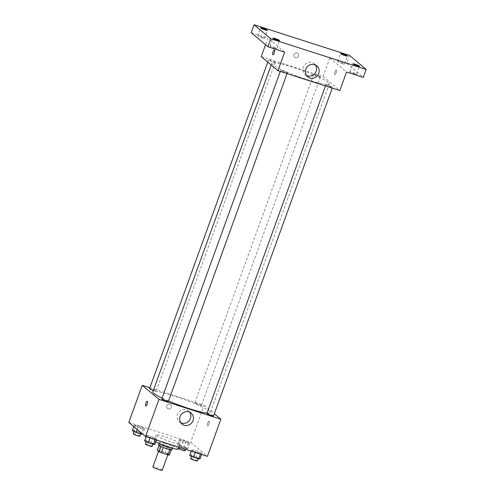 <?xml version="1.0" encoding="UTF-8"?>
<svg xmlns="http://www.w3.org/2000/svg" width="495" height="495" viewBox="0 0 495 495"><rect width="100%" height="100%" fill="white"/><g stroke="black" fill="none" stroke-linecap="round" stroke-linejoin="round"><path stroke-width="0.37" stroke-dasharray="2.48 1.86" d="M162.23 470.25A4.969 0.575 19.9 0 0 162.069 470.009A4.969 0.575 19.9 0 0 157.039 467.769A4.969 0.575 19.9 0 0 152.887 466.872M167.83 454.107A4.969 0.575 19.9 0 0 162.799 451.867A4.969 0.575 19.9 0 0 158.647 450.964A4.969 0.575 19.9 0 0 163.121 453.191A4.969 0.575 19.9 0 0 167.984 454.348A4.969 0.575 19.9 0 0 167.83 454.107M158.617 450.425L165.231 452.548A6.744 0.78 19.9 0 1 167.576 453.562L169.494 448.26A6.744 0.78 19.9 0 0 167.149 447.245L160.535 445.123L158.617 450.425A6.744 0.78 19.9 0 0 157.268 450.246M167.576 453.562L169.364 455.06M167.149 447.245L165.231 452.548M169.494 448.26L171.245 449.875M160.535 445.123A6.744 0.78 19.9 0 0 159.186 444.949L159.006 445.444M171.289 449.763A6.744 0.78 19.9 0 1 169.934 449.584L163.319 447.461A6.744 0.78 19.9 0 1 160.974 446.447L159.186 444.949M158.561 444.937A7.097 0.817 -160.1 0 1 163.492 445.89A7.097 0.817 -160.1 0 1 171.907 449.769M164.451 443.242A7.097 0.817 19.9 0 0 159.52 442.289A7.097 0.817 19.9 0 0 165.918 445.475A7.097 0.817 19.9 0 0 172.866 447.115A7.097 0.817 19.9 0 0 172.637 446.775A7.097 0.817 19.9 0 0 164.451 443.242M178.2 449.052A12.771 1.473 19.9 0 0 177.798 448.433A12.771 1.473 19.9 0 0 164.86 442.672A12.771 1.473 19.9 0 0 154.186 440.358A12.771 1.473 19.9 0 0 155.814 441.794M179.716 443.13A12.771 1.473 19.9 0 0 166.778 437.37A12.771 1.473 19.9 0 0 156.104 435.055A12.771 1.473 19.9 0 0 167.613 440.785A12.771 1.473 19.9 0 0 180.124 443.749A12.771 1.473 19.9 0 0 179.716 443.13M134.207 425.347L135.593 425.162L140.803 426.839L144.627 428.695L143.247 428.88L138.037 427.21L134.207 425.347L135.593 425.162L140.803 426.839L144.627 428.695L143.247 428.88L138.037 427.21L134.207 425.347L133.755 426.597M146.427 435.594L147.813 435.408L153.023 437.079L156.847 438.941L155.461 439.127L150.251 437.45L146.427 435.594L147.813 435.408L153.023 437.079L156.847 438.941L155.461 439.127L150.251 437.45L146.427 435.594L146.05 436.639M128.805 422.445L190.686 442.326L207.417 456.359M179.382 439.863L180.768 439.678L185.978 441.348L189.802 443.211L188.416 443.396L183.206 441.726L179.382 439.863L180.768 439.678L185.978 441.348L189.802 443.211L188.416 443.396L183.206 441.726L179.382 439.863L177.464 445.166L178.85 444.98L184.06 446.651L187.883 448.513L186.497 448.699L181.288 447.022L177.464 445.166M191.596 450.104L192.982 449.918L198.192 451.595L202.016 453.451L200.63 453.637L195.42 451.966L191.596 450.104L192.982 449.918L198.192 451.595L202.016 453.451L200.63 453.637L195.42 451.966L191.596 450.104L191.219 451.149M149.855 387.783L204.119 405.219L190.686 442.326M171.357 407.267A2.481 2.351 130 0 0 167.298 405.028A2.481 2.351 130 0 0 167.508 408.443A2.481 2.351 130 0 0 171.357 407.267A2.481 2.351 130 0 0 167.298 405.028A2.481 2.351 130 0 0 167.508 408.443A2.481 2.351 130 0 0 171.357 407.267M207.034 413.108A30.535 3.527 19.9 0 0 210.264 412.688A30.535 3.527 19.9 0 0 209.292 411.203A30.535 3.527 19.9 0 0 178.361 397.429A30.535 3.527 19.9 0 0 152.831 391.898M162.044 398.085A30.535 3.527 19.9 0 0 168.541 400.993M204.119 405.219L214.335 413.783M168.405 401.365A3.545 0.408 19.9 0 0 168.294 401.191A3.545 0.408 19.9 0 0 164.699 399.589A3.545 0.408 19.9 0 0 161.735 398.945M153.332 390.512A3.545 0.408 19.9 0 0 156.191 391.118A3.545 0.408 19.9 0 0 156.074 390.951A3.545 0.408 19.9 0 0 152.485 389.348A3.545 0.408 19.9 0 0 149.515 388.705M201.248 405.461A3.545 0.408 19.9 0 0 197.654 403.864A3.545 0.408 19.9 0 0 194.69 403.221A3.545 0.408 19.9 0 0 197.889 404.811A3.545 0.408 19.9 0 0 201.36 405.634A3.545 0.408 19.9 0 0 201.248 405.461M206.904 413.461A3.545 0.408 -160.1 0 1 210.381 414.284A3.545 0.408 -160.1 0 1 213.574 415.874M209.249 421.177A2.481 0.743 -72.2 0 0 209.168 421.134A2.481 0.743 -72.2 0 0 207.702 423.268A2.481 0.743 -72.2 0 0 207.646 425.861A2.481 0.743 -72.2 0 0 209.069 423.868A2.481 0.743 -72.2 0 0 209.249 421.177A2.481 0.743 -72.2 0 0 209.168 421.134A2.481 0.743 -72.2 0 0 207.702 423.268A2.481 0.743 -72.2 0 0 207.646 425.861A2.481 0.743 -72.2 0 0 209.069 423.868A2.481 0.743 -72.2 0 0 209.249 421.177M147.293 401.253L147.293 401.253A2.481 0.743 107.8 0 1 147.238 403.84A2.481 0.743 107.8 0 1 145.771 405.98L145.771 405.98M180.83 422.773A7.116 6.744 -50 0 1 179.388 421.864A7.116 6.744 -50 0 1 178.794 412.075A7.116 6.744 -50 0 1 188.533 410.955A7.116 6.744 -50 0 1 189.684 412.217M328.272 82.51A30.535 3.527 19.9 0 0 297.346 68.737A30.535 3.527 19.9 0 0 271.817 63.205A30.535 3.527 19.9 0 0 299.333 76.911A30.535 3.527 19.9 0 0 329.243 83.995A30.535 3.527 19.9 0 0 328.272 82.51M326.001 84.942A3.545 0.408 -160.1 0 1 325.889 84.769A3.545 0.408 -160.1 0 1 329.367 85.592A3.545 0.408 -160.1 0 1 332.56 87.182A3.545 0.408 -160.1 0 1 329.596 86.538A3.545 0.408 -160.1 0 1 326.001 84.942M275.059 62.259A3.545 0.408 19.9 0 0 271.47 60.656A3.545 0.408 19.9 0 0 268.5 60.013A3.545 0.408 19.9 0 0 271.699 61.603A3.545 0.408 19.9 0 0 275.177 62.426A3.545 0.408 19.9 0 0 275.059 62.259M320.234 76.768A3.545 0.408 19.9 0 0 316.639 75.172A3.545 0.408 19.9 0 0 313.675 74.528A3.545 0.408 19.9 0 0 316.868 76.119A3.545 0.408 19.9 0 0 320.345 76.942A3.545 0.408 19.9 0 0 320.234 76.768M287.279 72.499A3.545 0.408 19.9 0 0 283.685 70.896A3.545 0.408 19.9 0 0 280.721 70.253A3.545 0.408 19.9 0 0 283.913 71.849A3.545 0.408 19.9 0 0 287.391 72.672A3.545 0.408 19.9 0 0 287.279 72.499M261.224 56.64L323.105 76.527L339.836 90.554M251.182 32.701L267.944 38.084L265.537 44.736M349.458 55.403L346.58 63.354L363.318 77.387M323.105 76.527L329.818 57.971L346.58 63.354M298.497 56.046A2.481 2.351 130 0 0 294.438 53.806A2.481 2.351 130 0 0 294.649 57.222A2.481 2.351 130 0 0 298.497 56.046A2.481 2.351 130 0 0 294.438 53.806A2.481 2.351 130 0 0 294.649 57.222A2.481 2.351 130 0 0 298.497 56.046M284.675 52.117L267.944 38.084M329.818 57.971L346.556 71.998M336.39 69.956A2.481 0.743 -72.2 0 0 336.309 69.913A2.481 0.743 -72.2 0 0 334.843 72.047A2.481 0.743 -72.2 0 0 334.787 74.64A2.481 0.743 -72.2 0 0 336.21 72.647A2.481 0.743 -72.2 0 0 336.39 69.956A2.481 0.743 -72.2 0 0 336.309 69.913A2.481 0.743 -72.2 0 0 334.843 72.047A2.481 0.743 -72.2 0 0 334.787 74.64A2.481 0.743 -72.2 0 0 336.21 72.647A2.481 0.743 -72.2 0 0 336.39 69.956M274.428 50.026L274.434 50.032A2.481 0.743 107.8 0 1 274.434 50.032A2.481 0.743 107.8 0 1 274.379 52.619A2.481 0.743 107.8 0 1 272.912 54.759L272.912 54.759M306.535 75.531A7.116 6.744 -50 0 1 305.093 74.615A7.116 6.744 -50 0 1 304.499 64.833A7.116 6.744 -50 0 1 314.238 63.706A7.116 6.744 -50 0 1 315.389 64.969M262.047 37.812A3.545 0.408 19.9 0 0 264.516 38.288A3.545 0.408 19.9 0 0 261.317 36.698A3.545 0.408 19.9 0 0 257.839 35.875A3.545 0.408 19.9 0 0 262.047 37.812M274.267 48.052A3.545 0.408 19.9 0 0 276.73 48.529A3.545 0.408 19.9 0 0 273.531 46.938A3.545 0.408 19.9 0 0 270.06 46.115A3.545 0.408 19.9 0 0 274.267 48.052M341.977 63.496A3.545 0.408 19.9 0 0 344.44 63.973A3.545 0.408 19.9 0 0 341.247 62.376A3.545 0.408 19.9 0 0 337.769 61.553A3.545 0.408 19.9 0 0 341.977 63.496M354.191 73.736A3.545 0.408 19.9 0 0 356.654 74.213A3.545 0.408 19.9 0 0 353.461 72.623A3.545 0.408 19.9 0 0 349.984 71.8A3.545 0.408 19.9 0 0 354.191 73.736M189.678 455.406L191.064 455.221L196.274 456.897L200.098 458.754M198.111 458.116A3.545 0.408 19.9 0 0 194.516 456.514A3.545 0.408 19.9 0 0 191.553 455.876A3.545 0.408 19.9 0 0 194.752 457.467A3.545 0.408 19.9 0 0 198.223 458.29A3.545 0.408 19.9 0 0 198.111 458.116M192.982 449.918L191.064 455.221M198.192 451.595L196.274 456.897M202.016 453.451L201.638 454.503M200.63 453.637L200.456 454.119M195.42 451.966L195.247 452.449M197.264 460.938A3.545 0.408 19.9 0 0 197.152 460.765A3.545 0.408 19.9 0 0 193.557 459.168A3.545 0.408 19.9 0 0 190.594 458.525M144.509 440.89L145.889 440.705L151.099 442.382L154.929 444.244M152.936 443.6A3.545 0.408 19.9 0 0 149.348 442.004A3.545 0.408 19.9 0 0 146.384 441.361A3.545 0.408 19.9 0 0 149.577 442.951A3.545 0.408 19.9 0 0 153.054 443.774A3.545 0.408 19.9 0 0 152.936 443.6M147.813 435.408L145.889 440.705M153.023 437.079L151.099 442.382M156.847 438.941L156.47 439.987M155.461 439.127L155.288 439.61M150.251 437.45L150.078 437.933M152.095 446.428A3.545 0.408 19.9 0 0 151.977 446.255A3.545 0.408 19.9 0 0 148.389 444.652A3.545 0.408 19.9 0 0 145.419 444.009M185.897 447.876A3.545 0.408 19.9 0 0 182.302 446.273A3.545 0.408 19.9 0 0 179.338 445.63A3.545 0.408 19.9 0 0 182.531 447.226A3.545 0.408 19.9 0 0 186.009 448.043A3.545 0.408 19.9 0 0 185.897 447.876M180.768 439.678L178.85 444.98M185.978 441.348L184.06 446.651M189.802 443.211L187.883 448.513M188.416 443.396L186.497 448.699M183.206 441.726L181.288 447.022M185.05 450.697A3.545 0.408 19.9 0 0 184.938 450.524A3.545 0.408 19.9 0 0 181.343 448.928A3.545 0.408 19.9 0 0 178.379 448.284A3.545 0.408 19.9 0 0 178.435 448.402M132.289 430.65L133.675 430.464L138.885 432.141L142.603 434.016M140.722 433.36A3.545 0.408 19.9 0 0 137.127 431.758A3.545 0.408 19.9 0 0 134.164 431.114A3.545 0.408 19.9 0 0 137.363 432.71A3.545 0.408 19.9 0 0 140.834 433.533A3.545 0.408 19.9 0 0 140.722 433.36M135.593 425.162L133.675 430.464M140.803 426.839L138.885 432.141M144.627 428.695L142.708 433.997M143.247 428.88L141.669 433.23M138.037 427.21L137.208 429.487M139.875 436.182A3.545 0.408 19.9 0 0 139.763 436.008A3.545 0.408 19.9 0 0 136.168 434.412A3.545 0.408 19.9 0 0 133.204 433.769M167.811 454.818L167.984 454.348M158.524 451.304L158.647 450.964M159.52 442.289L159.105 443.44M172.866 447.115L172.446 448.272M156.104 435.055L154.186 440.358M180.124 443.749L178.874 447.189M179.388 421.864L181.981 424.036M188.533 410.955L191.132 413.127M271.817 63.205L271.173 64.981M329.243 83.995L210.264 412.688M332.225 88.11L332.56 87.182M325.469 85.938L325.889 84.769M268.5 60.013L267.746 62.11M275.177 62.426L156.191 391.118M313.675 74.528L194.69 403.221M320.345 76.942L201.36 405.634M280.721 70.253L280.294 71.422M287.391 72.672L287.057 73.594M305.093 74.615L307.686 76.793M314.238 63.706L316.831 65.885M264.516 38.288L267.393 30.337M257.839 35.875L260.723 27.924M344.44 63.973L347.317 56.015M337.769 61.553L340.647 53.602M356.654 74.213L359.537 66.262M349.984 71.8L352.861 63.843M276.73 48.529L279.607 40.578M270.06 46.115L272.937 38.165M191.553 455.876L191.417 456.254M198.223 458.29L198.062 458.735M146.384 441.361L146.242 441.738M153.054 443.774L152.893 444.219M179.338 445.63L178.379 448.284M186.009 448.043L185.545 449.33M134.164 431.114L134.027 431.498M140.834 433.533L140.673 433.979"/><path stroke-width="0.74" d="M158.524 451.304L152.887 466.872A4.969 0.575 19.9 0 0 157.361 469.099A4.969 0.575 19.9 0 0 162.23 470.25L167.811 454.818M169.915 449.646L168.015 454.886L161.401 452.764A6.744 0.78 19.9 0 1 159.056 451.749L157.268 450.246L159.006 445.444M168.015 454.886A6.744 0.78 19.9 0 0 169.364 455.06L171.245 449.875M172.446 448.272L171.907 449.769A7.097 0.817 -160.1 0 1 164.959 448.124A7.097 0.817 -160.1 0 1 158.561 444.937L159.105 443.44M163.307 447.499L161.401 452.764M160.955 446.496L159.056 451.749M155.814 441.794A12.771 1.473 19.9 0 0 169.092 447.257A12.771 1.473 19.9 0 0 178.2 449.052L178.874 447.189M214.335 413.783L220.857 419.246L207.417 456.359L145.542 436.472L128.805 422.445L142.238 385.333L149.855 387.783M271.173 64.981L152.831 391.898A30.535 3.527 19.9 0 0 162.044 398.085M168.541 400.993A30.535 3.527 19.9 0 0 207.034 413.108M220.857 419.246L158.975 399.366L142.238 385.333M280.294 71.422L161.735 398.945A3.545 0.408 19.9 0 0 164.928 400.542A3.545 0.408 19.9 0 0 168.405 401.365L287.057 73.594M267.746 62.11L149.515 388.705A3.545 0.408 19.9 0 0 153.332 390.512M332.225 88.11L213.574 415.874A3.545 0.408 -160.1 0 1 210.61 415.231A3.545 0.408 -160.1 0 1 207.015 413.634A3.545 0.408 -160.1 0 1 206.904 413.461L325.469 85.938M158.975 399.366L145.542 436.472M193.025 420.663A7.116 6.744 -50 0 1 181.981 424.036A7.116 6.744 -50 0 1 181.387 414.253A7.116 6.744 -50 0 1 191.132 413.127A7.116 6.744 -50 0 1 193.025 420.663M145.771 405.98A2.481 0.743 107.8 0 1 145.691 405.937A2.481 0.743 107.8 0 1 145.87 403.246A2.481 0.743 107.8 0 1 147.287 401.253A2.481 0.743 107.8 0 1 147.238 403.84A2.481 0.743 107.8 0 1 145.771 405.98A2.481 0.743 107.8 0 1 145.691 405.931A2.481 0.743 107.8 0 1 145.87 403.246A2.481 0.743 107.8 0 1 147.293 401.253M189.684 412.217A7.116 6.744 -50 0 1 190.427 418.485A7.116 6.744 -50 0 1 180.83 422.773M366.195 69.43L270.796 38.783L254.065 24.75L349.458 55.403L366.195 69.43L363.318 77.387L346.556 71.998L339.836 90.554L277.961 70.674L261.224 56.64L265.537 44.736M254.065 24.75L251.182 32.701L267.919 46.734L270.796 38.783M277.961 70.674L284.675 52.117L267.919 46.734M318.724 73.415A7.116 6.744 -50 0 1 307.686 76.793A7.116 6.744 -50 0 1 307.092 67.004A7.116 6.744 -50 0 1 316.831 65.885A7.116 6.744 -50 0 1 318.724 73.415M272.912 54.759A2.481 0.743 107.8 0 1 272.832 54.71A2.481 0.743 107.8 0 1 273.011 52.025A2.481 0.743 107.8 0 1 274.428 50.026A2.481 0.743 107.8 0 1 274.379 52.619A2.481 0.743 107.8 0 1 272.912 54.759A2.481 0.743 107.8 0 1 272.832 54.71A2.481 0.743 107.8 0 1 273.011 52.025A2.481 0.743 107.8 0 1 274.434 50.026M315.389 64.969A7.116 6.744 -50 0 1 316.132 71.237A7.116 6.744 -50 0 1 306.535 75.531M275.399 38.641A3.545 0.408 -160.1 0 1 279.607 40.578A3.545 0.408 -160.1 0 1 277.144 40.101A3.545 0.408 -160.1 0 1 272.937 38.165A3.545 0.408 -160.1 0 1 275.399 38.641M355.33 64.319A3.545 0.408 -160.1 0 1 359.537 66.262A3.545 0.408 -160.1 0 1 357.068 65.785A3.545 0.408 -160.1 0 1 352.861 63.843A3.545 0.408 -160.1 0 1 355.33 64.319M343.109 54.079A3.545 0.408 -160.1 0 1 347.317 56.015A3.545 0.408 -160.1 0 1 344.854 55.539A3.545 0.408 -160.1 0 1 340.647 53.602A3.545 0.408 -160.1 0 1 343.109 54.079M263.185 28.401A3.545 0.408 -160.1 0 1 267.393 30.337A3.545 0.408 -160.1 0 1 264.93 29.861A3.545 0.408 -160.1 0 1 260.723 27.924A3.545 0.408 -160.1 0 1 263.185 28.401M201.638 454.503L200.098 458.754L198.712 458.939L193.502 457.269L189.678 455.406L191.219 451.149M200.456 454.119L198.712 458.939M195.247 452.449L193.502 457.269M191.417 456.254L190.594 458.525A3.545 0.408 19.9 0 0 193.786 460.115A3.545 0.408 19.9 0 0 197.264 460.938L198.062 458.735M156.47 439.987L154.929 444.244L153.543 444.43L148.333 442.753L144.509 440.89L146.05 436.639M155.288 439.61L153.543 444.43M150.078 437.933L148.333 442.753M146.242 441.738L145.419 444.009A3.545 0.408 19.9 0 0 148.618 445.605A3.545 0.408 19.9 0 0 152.095 446.428L152.893 444.219M178.435 448.402A3.545 0.408 19.9 0 0 181.968 450.011A3.545 0.408 19.9 0 0 185.05 450.697L185.545 449.33M142.603 434.016L141.329 434.183L136.113 432.512L132.289 430.65L133.755 426.597M141.669 433.23L141.329 434.183M137.208 429.487L136.113 432.512M134.027 431.498L133.204 433.769A3.545 0.408 19.9 0 0 136.403 435.359A3.545 0.408 19.9 0 0 139.875 436.182L140.673 433.979"/></g></svg>
